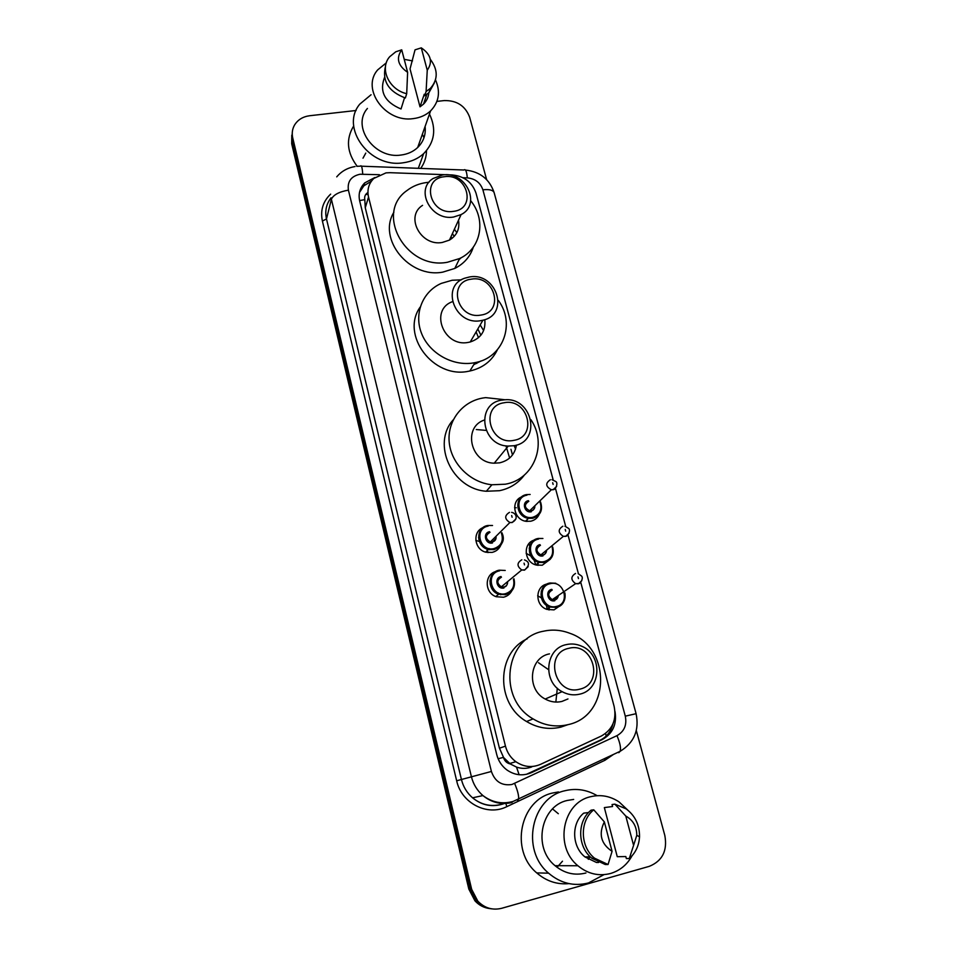 <?xml version="1.0" encoding="UTF-8"?>
<svg xmlns="http://www.w3.org/2000/svg" width="957" height="957" viewBox="0 0 957 957"><rect width="100%" height="100%" fill="white"/><g stroke="black" fill="none" stroke-linecap="round" stroke-linejoin="round"><path stroke-width="1.44" d="M539.078 514.567C537.379 518.12 534.58 520.345 530.692 521.23L526.099 521.314C513.73 519.866 510.38 501.025 521.673 496.874M550.227 559.295L542.284 565.216L536.434 565.073C524.137 562.501 522.498 543.313 534.209 540.095M561.436 604.776L554.043 609.872L547.057 609.43C534.819 605.793 534.903 586.186 547.057 584.033M511.744 590.959C509.914 594.249 507.162 596.343 503.478 597.228L496.264 596.725C484.541 593.089 484.146 574.631 495.63 571.58M500.762 545.299C499.028 549.079 496.121 551.447 492.042 552.416L486.108 552.261C474.253 549.761 472.076 531.697 483.058 527.618M541.375 590.983L542.308 591.318M529.257 547.978L530.226 548.265M553.17 479.864L476.012 193.147C472.196 182.261 464.289 176.196 452.278 174.952L390.037 172.691L386.018 172.87L373.84 178.421C368.72 183.541 366.95 189.737 368.541 197.022L505.463 746.125C507.15 752.585 510.619 757.777 515.859 761.7C523.79 767.083 532.02 767.957 540.549 764.344L601.343 736.017C612.528 729.653 616.787 719.772 614.119 706.35L580.767 582.418M510.308 763.973L503.454 757.382C504.518 760.982 506.803 763.184 510.308 763.973L516.517 767.095C521.625 768.842 526.709 768.794 531.769 766.928M461.13 257.744L459.049 259.682M481.192 360.909L473.763 364.665M367.799 192.596C365.215 194.259 364.222 196.604 364.808 199.63L365.263 207.765L499.446 748.218L503.334 756.939M578.411 573.65L568.027 535.059M565.695 526.386L555.479 488.453M374.917 177.488L364.701 182.907C359.832 187.943 358.157 193.984 359.7 201.03L496.755 754.63C498.37 760.875 501.683 765.935 506.696 769.811C514.603 775.337 522.869 776.283 531.47 772.634L602.109 739.653C612.743 733.696 617.038 724.305 615.004 711.518M359.473 192.465L363.851 185.814L371.46 181.136M436.918 101.394L444.168 100.581C456.824 100.318 465.329 105.868 469.672 117.244L486.623 179.617M636.321 730.55L664.84 835.533C667.567 850.713 662.376 860.989 649.277 866.348L501.707 908.289C492.568 910.514 484.613 908.133 477.83 901.159L471.657 889.316L292.734 137.904C291.694 133.286 292.304 129.004 294.553 125.032C297.842 119.733 302.902 116.634 309.721 115.725L356.088 110.498M490.104 908.636C484.194 907.954 479.134 905.346 474.947 900.824L468.834 889.089L291.694 143.777L292.292 132.21L292.208 140.846L470.234 889.197L292.208 140.846L292.734 137.904M491.599 908.839C485.666 908.157 480.593 905.537 476.383 900.992L470.234 889.197L476.383 900.992C480.593 905.537 485.666 908.157 491.599 908.839M612.923 723.994C611.021 731.507 606.75 736.926 600.087 740.24L526.362 774.345M588.28 859.302L589.967 856.826M291.694 143.777L291.777 135.176M529.006 543.564L529.676 546.148M532.355 541.626L532.176 540.98M429.478 114.05C436.595 129.123 434.645 142.33 423.64 153.658C418.101 158.659 411.295 161.697 403.232 162.774C369.821 168.456 339.807 127.556 359.82 104.11L371.077 94.743M357.176 166.279C346.889 152.57 345.716 139.124 353.695 125.941M435.507 79.909C440.663 91.752 439.024 102.076 430.59 110.892C425.961 115.175 420.207 117.747 413.34 118.608C385.539 123.082 360.705 88.857 377.728 69.849L386.317 62.839M425.099 126.491C425.973 134.71 423.508 141.72 417.695 147.498C413.268 151.637 407.79 154.149 401.234 155.01C374.725 159.472 351.147 126.803 367.416 108.452M430.339 59.334C438.115 69.789 438.15 79.443 430.435 88.319L426.092 91.549L424.645 95.82L424.238 94.264L420.015 106.837L410.039 68.94L415.039 49.836L421.295 47.85C430.973 54.489 432.959 61.942 427.253 70.232L421.295 47.85M428.796 92.769C428.425 97.183 426.666 100.952 423.532 104.11L420.015 106.837M427.253 70.232L426.092 91.549M434.334 82.948L428.975 92.602L424.645 95.82M404.536 97.746L401.031 108.99C384.69 102.112 379.187 91.609 384.523 77.481M404.213 59.334L412.527 60.889M422.372 134.231L423.987 137.712M426.499 150.668C426.403 157.211 424.477 163.121 420.697 168.396M407.622 72.313C397.885 65.59 395.911 58.102 401.725 49.836L407.622 72.313L406.701 93.69C388.901 89.755 379.163 68.342 389.726 56.702L395.755 51.798L401.725 49.836M406.701 93.69L405.361 97.973C388.494 91.621 381.891 80.974 385.551 66.045M365.777 153.096L362.99 158.18M453.427 211.365C429.968 215.385 420.518 178.839 444.275 176.734C467.411 172.858 477.136 208.913 453.427 211.365M453.594 217.024C431.224 221.175 414.632 189.797 433.031 178.528L442.493 174.975C465.856 170.86 481.79 204.511 461.059 214.607L453.594 217.024M422.563 205.348C404.823 216.342 420.721 246.571 442.266 242.468L449.455 240.099C456.896 235.494 459.91 228.867 458.511 220.194M470.688 200.719C486.455 219.739 481.239 248.605 459.611 258.534L447.421 262.254C406.043 270.341 374.259 213.028 407 190.515C412.646 186.172 419.19 183.517 426.631 182.512L429.011 182.273M473.32 247.121C470.246 256.608 464.073 263.701 454.802 268.427L442.792 272.123C409.381 278.595 377.273 239.011 393.889 212.227M454.396 229.225L456.824 232.695M451.01 236.678L451.943 238.46M452.422 233.556L454.168 236.427M480.821 315.092C457.063 319.722 447.254 281.789 471.322 279.157C494.757 274.683 504.841 312.102 480.821 315.092M480.928 320.631C454.982 325.942 440.136 286.035 464.875 278.164L469.42 276.992C496.563 271.716 510.165 314.386 482.926 320.212L480.928 320.631M452.398 301.694C429.203 309.924 443.701 347.547 468.308 342.391L470.222 341.984C481.024 338.311 485.869 330.871 484.78 319.662M498.298 300.378C515.703 323.43 503.358 357.786 475.007 362.643L473.643 362.894C452.828 366.531 429.442 353.396 421.63 333.61C413.639 313.872 422.611 291.514 441.297 283.392L452.111 280.257L461.394 279.839M497.353 349.843C491.862 361.028 482.699 368.086 469.839 371.017L468.499 371.268C433.198 378.972 400.229 334.83 420.171 307.089M477.902 361.961L474.433 363.576M480.187 324.902L483.62 330.62M476.108 331.9L478.512 337.689M474.205 364.509L474.349 363.72M477.818 328.969L480.916 335.189M477.794 361.985L476.694 363.445M513.897 440.34C489.793 445.735 479.529 406.079 503.98 402.777C527.762 397.562 538.301 436.655 513.897 440.34M513.945 445.711L508.263 446.07C481.144 445.699 475.593 403.399 501.911 400.122L504.758 399.787C532.63 397.083 541.829 441.584 513.945 445.711M484.206 420.087C462.494 427.253 470.605 463.009 494.231 463.188L499.698 462.829C509.208 460.496 514.794 454.587 516.433 445.101M530.896 419.68C547.679 443.976 534.126 479.469 505.272 484.218L491.91 484.768C470.21 482.555 451.154 463.571 449.216 442.301C447.075 421.032 462.135 401.557 482.807 398.028L485.678 397.622L505.224 399.775M524.388 475.031C518.216 483.273 509.914 488.501 499.482 490.702L486.335 491.252C451.967 489.015 431.392 443.809 453.235 419.836M514.208 445.663L515.536 449.12M476.287 429.537L486.084 430.399M505.978 445.83L509.626 458.044M510.954 449.3L512.485 454.958M579.631 689.196C554.833 696.194 543.66 653.009 568.829 648.32C593.28 641.537 604.74 684.052 579.631 689.196M579.511 694.208C573.53 695.572 567.728 694.722 562.118 691.672C542.152 681.599 545.442 648.284 566.424 644.587C571.544 643.451 576.581 643.977 581.533 646.142C602.898 654.48 601.666 689.901 579.511 694.208M549.485 653.87C529.329 657.447 526.063 689.411 545.191 699.041C550.574 701.971 556.137 702.773 561.879 701.445L567.968 698.945M567.932 724.664C555.826 727.464 544.222 725.55 533.097 718.91C496.91 698.502 505.045 637.745 543.576 631.201C552.488 629.251 561.304 629.969 570.013 633.355C611.415 647.315 610.817 715.92 567.932 724.664M567.968 724.652L560.79 727.141C548.887 729.904 537.475 728.026 526.553 721.506C495.391 703.778 496.42 652.59 527.247 638.798M538.492 662.722L548.481 669.613M557.309 688.203L555.85 702.067M603.999 874.65L588.507 882.94C573.925 886.625 560.623 883.371 548.588 873.179C520.488 849.864 531.434 797.743 564.797 790.769C576.078 788.006 586.856 789.645 597.144 795.686M569.044 883.622C557.034 884.735 546.268 881.158 536.733 872.904C509.507 850.318 520.237 799.789 552.668 793.006L558.457 791.941M632.051 855.809C627.098 864.745 619.933 870.643 610.542 873.49C598.711 876.48 587.825 873.908 577.908 865.75C554.055 846.634 562.572 802.672 590.493 796.75C600.565 794.286 610.087 796.009 619.059 801.906L627.828 810.136M585.947 872.987C574.714 875.822 564.403 873.382 555.036 865.678C532.511 847.639 540.753 806.069 567.286 800.447L573.674 799.43M625.818 856.551L617.265 856.694L604.346 807.588L612.588 806.524L612.061 804.538L614.873 804.155L626.153 808.868C635.185 815.711 639.647 825.03 639.527 836.813C638.989 845.689 635.568 852.926 629.287 858.537L626.357 858.573L625.818 856.551M625.794 816.058C633.091 820.125 636.752 826.549 636.788 835.329L633.594 845.354L625.794 816.058L614.873 804.155M633.594 845.354L629.287 858.537M588.555 812.541L583.71 813.139C571.209 823.427 571.736 846.466 584.942 856.91L596.522 862.508L598.603 862.496M553.134 809.419L558.314 813.713M562.489 861.204L557.046 867.305M612.073 851.347C600.96 843.835 598.388 834.014 604.346 821.884L612.073 851.347L608.054 864.506L594.524 858.178C579.87 846.538 579.607 820.783 593.771 809.825L591.079 810.172C576.999 821.058 577.238 846.646 591.809 858.226L605.243 864.506L608.054 864.506M604.346 821.884L593.771 809.825M519.125 774.727L516.517 767.095M364.808 199.63L359.593 200.575M370.766 182.165L370.586 181.459M606.2 736.029L605.542 733.481M503.454 757.382L498.118 758.745M365.263 207.765L368.541 197.022M499.446 748.218L505.463 746.125M379.415 174.712L360.059 174.234C351.123 176.22 347.235 181.519 348.408 190.144L491.408 771.462C494.972 781.642 501.803 785.984 511.923 784.489L616.966 735.658C624.275 731.495 627.05 724.987 625.292 716.159L482.89 189.809C480.378 182.667 475.198 178.684 467.327 177.87L462.973 177.715M512.079 802.492C501.432 804.993 491.707 802.684 482.914 795.566C477.136 790.542 473.296 784.25 471.394 776.677L331.385 199.283C333.383 194.833 339.053 191.795 348.408 190.144M517.534 800.519L518.538 799.274C519.029 796.092 517.737 790.829 514.675 783.496M613.365 754.499L604.92 760.289L506.815 806.655C487.4 816.56 461.418 803.21 456.668 780.78L322.401 221.079L326.481 218.926L461.441 779.536C463.272 786.857 466.98 792.946 472.567 797.815C481.072 804.693 490.486 806.93 500.822 804.514M322.401 221.079C320.2 210.444 322.952 201.46 330.655 194.127M331.062 197.8C326.277 203.997 324.746 211.03 326.481 218.926L331.385 199.283M471.657 889.316L468.834 889.089M491.408 771.462L456.668 780.78M604.92 760.289L604.346 758.757M506.815 806.655L505.858 803.473M618.796 752.681L620.16 751.293C621.093 747.979 620.028 742.764 616.966 735.658M625.292 716.159L636.094 713.695L494.123 192.608C489.565 179.198 480.019 171.686 465.473 170.047M482.89 189.809C489.266 189.127 493.011 190.06 494.123 192.608M467.327 177.87C466.669 171.291 465.533 168.671 463.906 170.011L361.447 166.195M362.727 174.114C362.26 167.427 361.483 164.771 360.382 166.147L356.758 166.315M367.99 193.709L367.117 193.685M504.004 803.665L503.729 802.827M600.087 740.24L602.109 739.653M529.747 773.065L531.47 772.634M487.831 525.489L492.532 525.489M501.827 532.738C504.602 541.1 501.958 546.734 493.92 549.617L488.345 549.474C475.892 546.878 475.485 527.331 487.747 525.501M488.142 526.111C473.727 528.42 479.708 552.141 493.896 548.624C501.289 546.016 503.801 540.849 501.42 533.133M492.46 542.978C485.378 544.724 482.364 532.893 489.577 531.721M489.972 532.331C485.079 535.442 485.199 538.647 490.307 541.949L492.436 541.985C495.2 541.124 496.384 539.234 495.989 536.303M515.871 518.969L512.139 522.558L509.89 522.522C504.471 519.005 504.339 515.62 509.495 512.354M512.103 517.247L511.66 515.536L512.103 517.247M475.796 540.394L479.373 541.471M486.922 549.019L488.01 552.608M489.302 549.677L488.883 548.54M479.852 539.509L478.703 539.09M489.721 549.749L489.553 548.672M478.524 537.499L479.553 537.655M499.243 570.181L505.224 570.456M513.921 578.829C515.763 586.808 512.928 592.096 505.44 594.692L498.657 594.225C486.993 590.636 487.472 572.059 499.183 570.193M499.578 570.839C485.091 573.303 491.168 597.383 505.428 593.711C512.294 591.366 514.962 586.533 513.454 579.212M503.968 587.969C496.85 589.811 493.8 577.789 501.037 576.545M501.444 577.191C496.671 580.109 496.635 583.315 501.324 586.832L503.956 587C506.54 586.198 507.748 584.416 507.593 581.653C507.342 585.146 506.121 586.928 503.92 587.036L501.324 586.832L521.744 569.965C516.768 566.245 516.792 562.836 521.816 559.773M528.216 566.64L524.52 570.145L521.744 569.965L524.699 569.905C529.807 565.252 529.723 561.926 524.472 559.917M524.508 564.893L524.053 563.159L524.508 564.893M490.092 583.902L491.264 584.476M498.298 592.957L498.657 594.225L495.786 596.546M500.726 593.735L500.738 594.775L500.559 593.699M490.941 582.119L489.948 581.724M489.996 580.492L490.977 580.684M540.478 501.911C543.145 510.081 540.585 515.536 532.786 518.275L528.479 518.347C515.5 516.84 513.909 496.432 526.541 494.602M526.948 495.176C512.832 497.377 518.909 520.656 532.786 517.282C539.951 514.806 542.392 509.806 540.095 502.281M531.326 510.751C533.791 510.045 534.975 508.382 534.867 505.763C534.293 509.136 533.121 510.799 531.302 510.775L529.688 510.787L531.326 510.751M556.639 486.419L553.062 489.745L551.34 489.781C545.562 486.539 545.239 483.189 550.383 479.732M552.668 482.747L553.122 484.421L552.668 482.747M514.579 507.617L516.266 507.772M527.044 521.433L526.972 519.783M528.826 501.277C523.946 504.566 524.233 507.736 529.688 510.787L551.34 489.781L553.206 489.565C555.515 490.247 558.469 482.866 555.802 481.527L551.986 479.684M526.494 521.362L526.254 520.476M526.637 494.59L530.142 494.458M531.326 511.744C524.4 513.419 521.35 501.803 528.408 500.69M535.848 564.905L538.97 562.381L544.485 562.477C551.758 560.001 554.486 554.833 552.679 546.973C554.51 554.845 551.782 560.012 544.461 562.513L538.97 562.381C526.661 559.821 526.039 540.334 538.121 538.48M538.54 539.09C524.352 541.435 530.513 565.061 544.461 561.532C551.172 559.283 553.756 554.558 552.213 547.356M540.442 545.299C535.657 548.409 535.8 551.603 540.872 554.893L542.99 554.928C545.311 554.259 546.507 552.679 546.555 550.203M569.128 533.157L565.599 536.387L563.362 536.351C558.003 532.858 557.835 529.484 562.86 526.218M565.228 529.436L565.683 531.135L565.228 529.436M538.025 565.384L538.169 563.027M529.197 548.421L530.19 548.744L529.209 548.409M537.858 565.36L537.559 563.517M526.135 553.266L530.764 555.969M533.982 559.845L535.812 564.893M538.193 538.456L542.918 538.48M542.978 555.909C536.016 557.668 532.929 545.873 540.011 544.677M564.893 592.933C565.97 600.326 563.111 605.159 556.304 607.42L549.749 607.013C538.109 603.58 538.277 584.906 549.868 583.016M550.299 583.662C536.04 586.163 542.296 610.159 556.316 606.463C570.563 603.831 564.211 580.038 550.299 583.662M552.237 590.002C547.56 592.945 547.571 596.151 552.273 599.632L554.821 599.776L558.409 595.433M581.82 580.672L578.327 583.794L575.635 583.638C570.659 579.954 570.623 576.557 575.552 573.458M577.98 576.88L578.447 578.602L577.98 576.88M549.402 607.252L548.959 609.944L549.45 607.216M549.103 609.968L548.983 607.528M537.678 595.768L541.303 597.85M546.459 605.314L547.141 609.465M549.928 583.004L555.778 583.244M554.809 600.745C547.811 602.587 544.677 590.613 551.806 589.345M509.662 763.507L515.859 761.7M363.851 185.814L364.701 182.907M355.071 166.53C347.582 167.798 341.47 171.231 336.744 176.854M504.363 803.521C492.831 807.588 482.232 805.686 472.567 797.815L482.914 795.566C492.125 802.468 502.198 804.418 513.143 801.428L620.16 751.293C634.144 742.68 639.455 730.143 636.094 713.695M477.83 901.159L474.947 900.824M368.074 194.522L366.687 194.474M426.822 94.42L423.532 104.11M430.435 88.319L428.975 92.602M430.59 110.892L417.695 147.498M423.64 153.658L418.317 168.312M459.611 258.534L454.802 268.427M461.059 214.607L449.455 240.099M475.007 362.643L469.839 371.017M482.926 320.212L470.222 341.984M508.263 446.07L494.231 463.188M491.91 484.768L486.335 491.252M562.118 691.672L545.191 699.041M533.097 718.91L526.553 721.506M548.588 873.179L536.733 872.904M577.908 865.75L555.036 865.678M636.788 835.329L639.527 836.813M590.254 856.814L584.942 856.91M594.524 858.178L591.809 858.226M501.863 532.702C505.308 539.772 502.664 545.394 493.944 549.581L488.345 549.474L485.63 552.129M496.001 538.48L492.412 542.021L490.307 541.949L509.89 522.522L512.282 522.366C519.34 518.371 515.333 512.737 511.612 512.378M489.673 549.737L489.494 548.672M513.957 578.794C515.739 586.773 512.916 592.06 505.475 594.644L498.657 594.225M525.501 521.194L528.479 518.347L532.81 518.251C540.561 515.536 543.121 510.069 540.514 501.875M527.008 521.421L526.924 519.83M564.977 526.242L568.602 528.408C571.185 530.298 567.417 536.985 565.778 536.171L563.362 536.351L540.872 554.893L542.954 554.964C544.509 555.108 545.705 553.529 546.531 550.227M538.001 565.372L538.121 563.075M546.471 609.214L549.749 607.013L556.352 607.384C562.632 606.056 565.491 601.223 564.929 592.897M578.136 573.59L581.581 576.066C583.878 578.363 579.858 584.296 578.566 583.531L575.635 583.638L552.273 599.632L554.785 599.824C556.675 599.62 557.871 598.173 558.374 595.457M542.2 591.725L541.255 591.378"/></g></svg>

